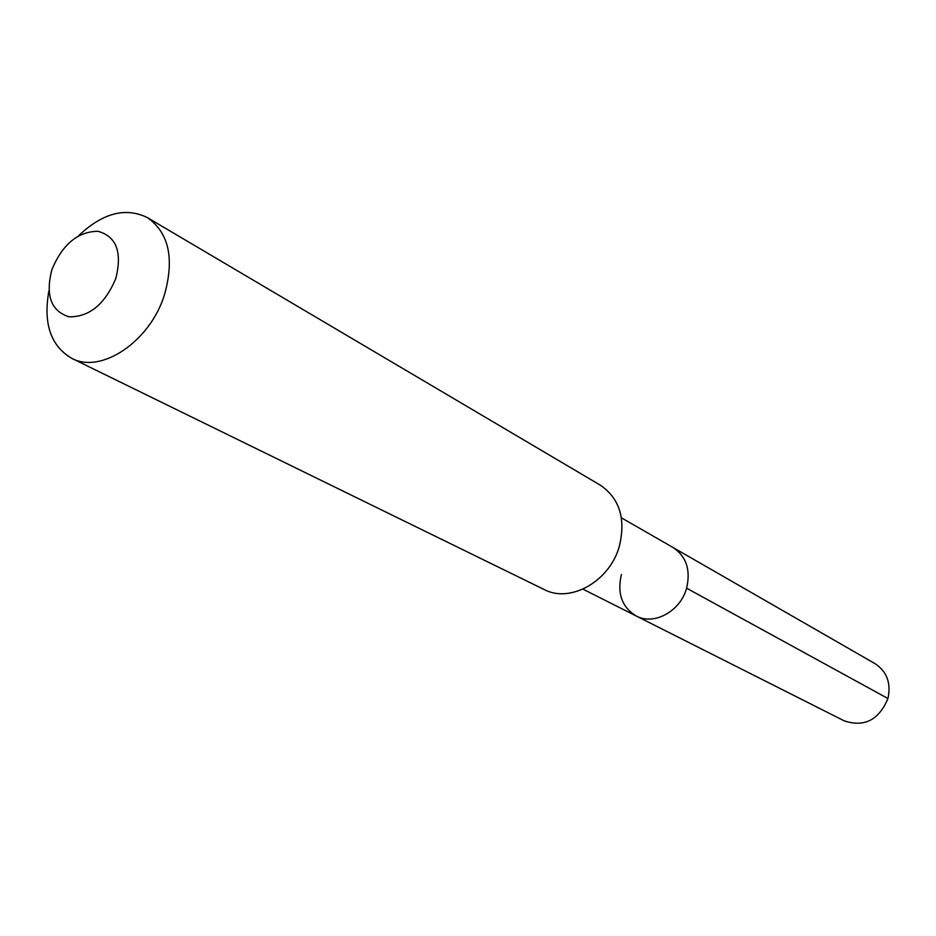 <?xml version="1.0" encoding="UTF-8"?>
<svg xmlns="http://www.w3.org/2000/svg" width="936" height="936" viewBox="0 0 936 936"><rect width="100%" height="100%" fill="white"/><g stroke="black" fill="none" stroke-linecap="round" stroke-linejoin="round"><path stroke-width="1.4" d="M621.434 574.447C616.964 593.354 621.89 607.207 636.223 615.993C653.936 625.751 680.472 611.313 686.603 588.194C690.838 570.001 686.345 556.452 673.113 547.548C686.345 556.452 690.838 570.001 686.603 588.194C680.472 611.313 653.936 625.751 636.223 615.993L844.272 720.872C864.349 727.471 878.904 720.018 887.948 698.513L686.603 588.194M600.362 485.199C619.597 498.443 625.938 518.778 619.363 546.215C609.851 581.256 570.27 603.58 544.144 589.505L71.604 358.254C100.889 374.4 149.9 341.792 164.373 295.097C174.623 258.675 168.971 232.842 147.408 217.62L600.362 485.199M48.918 290.757C43.091 323.365 50.649 345.864 71.604 358.254M78.566 235.767C102.597 212.975 125.553 206.914 147.408 217.62M51.983 269.392C62.572 244.249 77.899 231.543 97.964 231.286C116.45 236.434 122.394 252.194 115.783 278.565C104.832 304.387 89.236 317.14 69.007 316.801C50.883 310.974 45.209 295.168 51.983 269.392M621.41 517.819L875.09 663.683C886.954 671.592 891.236 683.198 887.948 698.513M582.964 589.154L636.223 615.993"/></g></svg>
